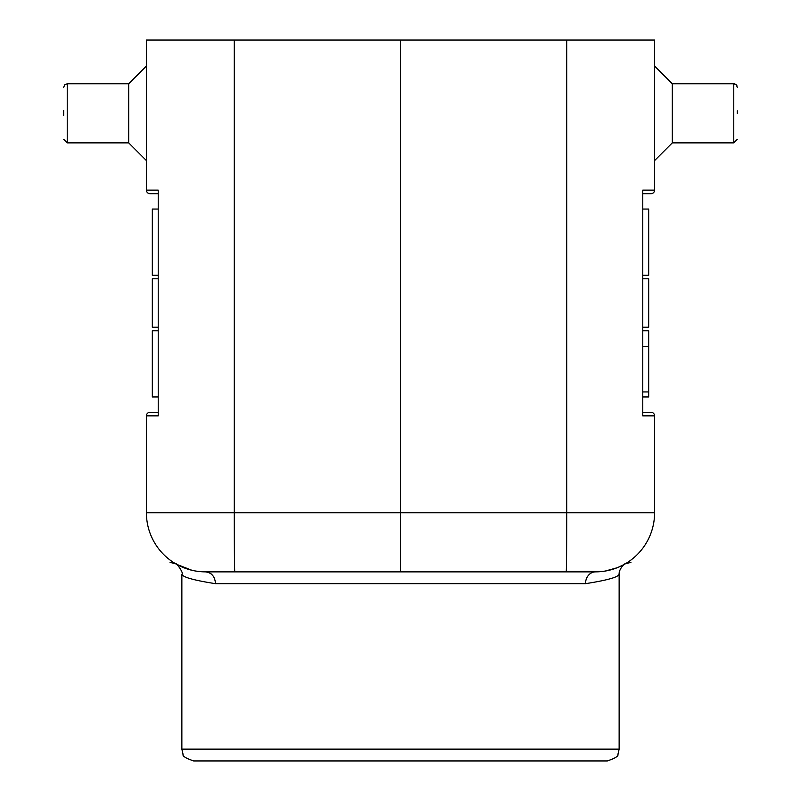 <?xml version="1.0" encoding="UTF-8"?>
<svg xmlns="http://www.w3.org/2000/svg" width="801" height="801" viewBox="0 0 801 801"><rect width="100%" height="100%" fill="white"/><g stroke="black" fill="none" stroke-linecap="round" stroke-linejoin="round"><path stroke-width="1.2" d="M648.68 209.051L642.772 209.051L642.772 190.137L654.587 190.137A3.544 3.544 -90.2 0 1 651.043 193.682L642.772 193.682L651.043 193.682A3.544 3.544 -90 0 0 654.587 190.137L654.587 40.05L400.5 40.05L400.5 512.77L566.728 512.77A59.094 0.521 -90 0 1 566.207 571.864L205.497 571.864L602.773 571.413M609.861 570.092L613.516 569.05M620.455 566.327L623.558 564.775M175.94 563.934L175.98 563.954C175.239 561.521 184.33 573.306 181.867 574.177C182.438 577.09 193.642 580.254 215.489 583.679C214.988 576.56 211.654 572.625 205.507 571.864A11.815 10.002 -90 0 0 205.497 571.864L205.366 571.864M187.614 569.09L191.149 570.092M176.59 564.304L180.385 566.257M177.932 565.035L177.291 564.695M642.772 412.315L651.043 412.315A3.544 3.544 -90.1 0 1 654.587 415.859L654.587 512.77A59.094 59.094 -161.1 0 1 595.493 571.864L234.783 571.864A59.094 0.521 90 0 1 234.272 512.77L400.5 512.77L400.5 571.864M642.772 190.137L642.772 415.859L642.772 396.956L648.68 396.956L648.68 330.773L642.772 330.773L642.772 327.229L648.68 327.229L648.68 278.778L642.772 278.778L642.772 275.234L648.68 275.234L648.68 209.051L648.68 275.234M146.413 512.77A59.094 59.094 131.6 0 0 205.507 571.864A59.094 59.094 131.6 0 1 146.413 512.77L146.413 415.859L146.413 512.77L234.272 512.77L234.272 40.05L146.413 40.05L146.413 190.137A3.544 3.544 90 0 0 149.957 193.682L158.228 193.682L149.957 193.682A3.544 3.544 90 0 1 146.413 190.137L158.228 190.137L158.228 209.051L152.32 209.051M152.32 396.956L158.228 396.956L158.228 415.859L158.228 190.137M400.5 40.05L234.272 40.05M152.32 275.234L152.32 209.051L152.32 275.234L158.228 275.234L158.228 278.778L152.32 278.778L152.32 327.229L158.228 327.229L158.228 330.773L152.32 330.773L152.32 396.956L152.32 330.773M158.228 412.315L149.957 412.315A3.544 3.544 90 0 0 146.413 415.859A3.544 3.544 90 0 1 149.957 412.315A3.544 3.544 90 0 0 146.413 415.859L158.228 415.859M737.31 110.828L737.31 113.341M672.319 142.868L733.766 142.868L733.766 83.775L672.319 83.775L672.319 142.868L654.587 160.601M181.867 574.177L181.867 749.135L183.069 754.332C182.308 756.084 185.842 758.287 193.682 760.95L607.318 760.95C615.158 758.287 618.692 756.084 617.931 754.332L619.133 749.135L619.133 574.177C618.702 568.45 626.252 562.212 625.02 563.954L623.468 564.825M215.489 583.679L585.501 583.679C607.348 580.254 618.562 577.09 619.133 574.177M63.69 113.321L63.69 110.548M146.413 160.601L128.681 142.868L128.681 83.775L146.413 66.052M566.728 40.05L566.728 512.77L654.587 512.77A59.094 59.094 -161.1 0 1 595.493 571.864A11.815 10.002 90 0 1 595.503 571.864L595.533 571.864M642.772 415.859L654.587 415.859L642.772 415.859M654.587 190.137A3.544 3.544 -90.2 0 1 651.043 193.682A3.544 3.544 -90 0 0 654.587 190.137M181.867 749.135L619.133 749.135M211.414 574.147A11.815 10.002 -90 0 0 208.771 572.515M585.501 583.679A11.815 10.002 90 0 1 595.493 571.864L525.166 571.864M128.681 83.775L67.234 83.775L67.234 142.868L63.69 139.324M63.69 113.291L63.69 115.274M733.766 83.775L736.319 84.856L737.31 87.319M734.497 83.855L735.668 84.325M736.61 85.206L737.04 85.967M672.319 83.775L654.587 66.052M733.766 142.868L737.31 139.324M202.833 571.804L197.817 571.363M190.878 570.022L188.676 569.411M188.255 569.291L186.323 568.66M180.565 566.337L179.634 565.896M201.642 571.734L196.205 571.123M191.89 570.272L176.721 564.375M175.809 563.854L170.042 562.362M599.358 571.734L604.795 571.123M609.11 570.272L612.635 569.321M614.437 568.74L616.84 567.879M618.052 567.388L620.615 566.257M621.396 565.886L622.908 565.116M623.739 564.675L624.279 564.375M625.191 563.854L630.958 562.362M623.288 564.915L617.801 567.488M617.15 567.749L605.346 571.033M603.193 571.363L598.157 571.804M128.681 142.868L67.234 142.868M67.234 83.775L64.741 84.796L63.69 87.319M642.772 346.433L648.68 346.433M642.772 391.929L648.68 391.929"/></g></svg>
